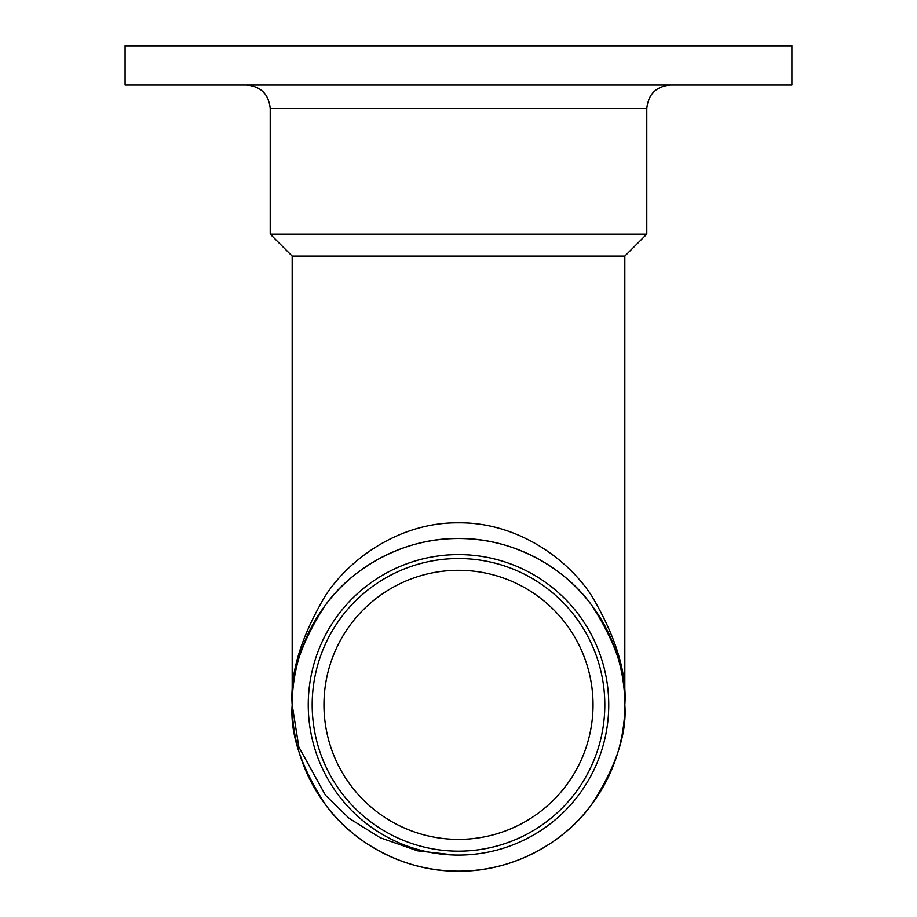 <?xml version="1.0" encoding="UTF-8"?>
<svg xmlns="http://www.w3.org/2000/svg" width="917" height="917" viewBox="0 0 917 917"><rect width="100%" height="100%" fill="white"/><g stroke="black" fill="none" stroke-linecap="round" stroke-linejoin="round"><path stroke-width="1.38" d="M292.179 704.829L292.179 256.095L624.821 256.095L624.821 704.829A166.321 166.321 0 0 0 375.34 560.803A166.321 166.321 0 0 0 375.34 848.867A166.321 166.321 0 0 0 624.821 704.829C627.033 675.932 615.949 642.668 591.557 605.048C566.03 569.331 514.964 537.855 458.5 538.52C402.036 537.855 350.97 569.331 325.443 605.048C301.051 642.668 289.967 675.932 292.179 704.829C289.967 673.204 301.051 636.799 325.443 595.626C350.97 556.55 402.036 522.105 458.5 522.828C514.964 522.105 566.03 556.55 591.557 595.626C615.949 636.799 627.033 673.204 624.821 704.829C627.033 733.738 615.949 767.002 591.557 804.622C566.03 840.339 514.964 871.815 458.5 871.15C402.036 871.815 350.97 840.339 325.443 804.622C301.051 767.002 289.967 733.738 292.179 704.829L298.839 747.011L325.443 795.211L349.148 818.319L380.234 837.737L417.556 850.827L458.5 855.458M791.91 45.85L125.09 45.85L125.09 85.075L791.91 85.075L791.91 45.85M624.821 256.095L646.783 234.133L646.783 108.607C648.181 94.313 656.022 86.473 670.316 85.075M646.783 234.133L270.217 234.133L270.217 108.607C268.83 94.313 260.978 86.473 246.684 85.075M458.5 851.148A146.307 146.307 0 0 0 585.206 631.675A146.307 146.307 0 0 0 331.794 631.675A146.307 146.307 0 0 0 458.5 851.148M458.5 839.376A134.547 134.547 0 0 0 575.016 637.567A134.547 134.547 0 0 0 341.984 637.567A134.547 134.547 0 0 0 458.5 839.376M458.5 855.068A150.228 150.228 0 0 1 328.389 629.715A150.228 150.228 0 0 1 588.611 629.715A150.228 150.228 0 0 1 458.5 855.068M646.783 108.607L270.217 108.607M621.554 672.092L621.68 672.677M295.32 672.677L295.446 672.092M292.179 256.095L270.217 234.133"/></g></svg>
